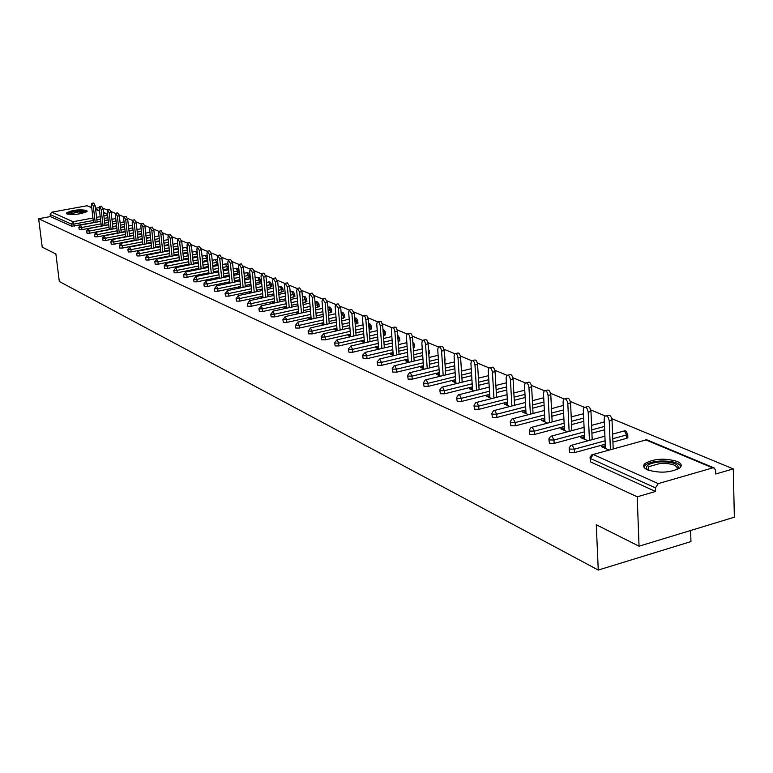 <?xml version="1.0" encoding="UTF-8"?>
<svg xmlns="http://www.w3.org/2000/svg" width="773" height="773" viewBox="0 0 773 773"><rect width="100%" height="100%" fill="white"/><g stroke="black" fill="none" stroke-linecap="round" stroke-linejoin="round"><path stroke-width="1.16" d="M677.177 461.413C664.838 457.935 654.151 458.592 645.107 463.394C642.585 465.733 643.378 467.878 647.494 469.849C659.63 473.395 670.355 472.796 679.641 468.042C682.337 465.617 681.515 463.404 677.177 461.413M86.508 210.324C78.208 209.261 71.474 210.188 66.314 213.097L66.951 213.928C75.223 215 81.957 214.082 87.175 211.174L86.508 210.324M690.627 530.5L690.956 541.583L598.263 570.059L59.299 281.469L55.898 253.988L42.215 247.138L38.65 218.74L50.409 216.575L71.667 226.228L71.406 224.093L50.148 214.498L50.409 216.575M733.287 468.902L715.701 474.004L715.614 470.438L714.3 468.013L712.696 467.897L658.258 483.608L655.446 487.85L655.572 491.473L637.213 496.807L639.049 546.192L734.35 517.205L733.287 468.902L611.81 418.657M605.191 415.922L590.736 409.941M584.262 407.265L570.339 401.506M564 398.887L550.579 393.331M544.376 390.771L531.428 385.408M525.35 382.896L512.857 377.726M506.904 375.272L494.846 370.277M489.019 367.871L477.366 363.049M471.646 360.682L460.389 356.034M454.785 353.715L443.905 349.212M438.407 346.942L427.884 342.584M422.493 340.352L412.309 336.149M407.825 333.762L409.506 333.376C410.956 332.912 411.961 334.255 412.511 337.405L410.019 337.985C409.458 334.835 408.463 333.492 407.013 333.955L397.167 329.878M391.959 327.723L382.432 323.781M377.321 321.674L368.083 317.848M363.068 315.78L354.121 312.079M349.193 310.041L340.526 306.456M335.675 304.446L327.269 300.968M322.505 298.996L314.36 295.634M309.664 293.692L301.77 290.426M297.151 288.513L289.489 285.343M284.947 283.469L277.507 280.386M273.043 278.541L265.815 275.555M261.419 273.739L254.414 270.84M250.075 269.043L243.273 266.231M239.002 264.463L232.383 261.728M228.18 259.989L221.754 257.332M217.619 255.621L211.367 253.032M207.29 251.341L201.212 248.829M197.192 247.167L191.289 244.722M187.317 243.089L181.578 240.712M177.664 239.089L172.079 236.78M168.224 235.185L162.784 232.934M158.977 231.369L153.682 229.175M149.933 227.62L144.783 225.494M141.082 223.957L136.067 221.89M132.415 220.373L127.526 218.353M123.922 216.865L119.168 214.894M115.602 213.425L110.974 211.512M107.457 210.053L102.944 208.188M50.148 214.498L51.791 212.198L86.982 205.753L91.707 207.415M99.263 207.579L95.514 208.266M639.049 546.192L596.273 524.751L598.263 570.059M637.213 496.807L38.65 218.74M655.572 491.473L590.649 461.983L590.118 458.292M108.172 219.851L104.432 220.547M100.751 221.242L97.118 221.919M93.485 222.605L71.667 226.228M627.831 436.948L627.86 437.789L626.719 438.32L612.921 442.098M605.24 444.195L574.513 452.611L569.72 452.476L569.189 448.842M604.641 429.778L591.915 433.209M584.427 435.228L554.154 443.393L549.458 443.277L548.927 439.692M583.808 421.353L571.576 424.599M564.28 426.541L534.452 434.474L529.843 434.358L529.312 430.841M563.633 413.169L551.864 416.261M544.752 418.125L515.359 425.836L510.837 425.73L510.315 422.251M544.095 405.226L532.771 408.163M525.824 409.961L496.855 417.459L492.411 417.362L491.889 413.932M525.157 397.515L514.248 400.298M507.465 402.037L478.902 409.332L474.545 409.246L474.033 405.864M506.788 390.027L496.285 392.674M489.657 394.346L461.491 401.448L457.21 401.371L456.698 398.037M488.971 382.741L478.854 385.263M472.371 386.877L444.591 393.805L440.388 393.728L439.876 390.442M471.675 375.668L461.916 378.065M455.587 379.63L428.184 386.374L424.048 386.307L423.536 383.07M454.882 368.779L445.47 371.069M439.277 372.576L412.231 379.156L408.173 379.089L407.671 375.9M445.113 359.764L444.775 360.489M438.571 362.073L429.488 364.267M423.42 365.726L396.742 372.142L392.742 372.084L392.24 368.934M429.595 353.213L428.793 354.092M422.715 355.561L413.942 357.648M408.009 359.059L381.669 365.32L377.746 365.271L377.243 362.16M414.483 346.826L413.246 347.811M407.303 349.203L398.829 351.203M393.022 352.565L367.02 358.682L363.155 358.643L362.663 355.57M399.776 340.613L398.134 341.666M392.317 343.028L384.123 344.932M378.432 346.256L352.759 352.227L348.952 352.188L348.468 349.164M385.466 334.564L383.427 335.685M377.726 336.999L369.813 338.825M364.228 340.11L338.874 345.946L335.134 345.908L334.651 342.922M371.513 328.67L369.117 329.849M363.532 331.124L355.88 332.873M350.401 334.12L325.356 339.83L321.674 339.801L321.201 336.854M357.928 322.93L355.184 324.167M349.705 325.404L342.304 327.076M336.931 328.283L312.195 333.868L308.562 333.849L308.089 330.931M344.681 317.336L341.608 318.621M336.236 319.819L329.076 321.423M323.81 322.602L299.364 328.061L295.788 328.042L295.325 325.162M331.762 311.877L328.39 313.21M323.114 314.379L316.176 315.915M311.017 317.056L286.86 322.409L283.343 322.389L282.879 319.549M319.162 306.562L315.5 307.925M310.331 309.065L303.605 310.533M298.542 311.645L274.666 316.891L271.197 316.872L270.743 314.07M306.871 301.364L302.939 302.774M297.856 303.876L291.353 305.287M286.377 306.369L262.781 311.5L259.361 311.49L258.907 308.717M294.88 296.301L290.677 297.74M285.691 298.813L279.391 300.175M274.502 301.228L251.177 306.253L247.804 306.243L247.35 303.509M283.169 291.353L278.724 292.822M273.826 293.866L267.719 295.17M262.917 296.194L239.852 301.122L236.528 301.122L236.084 298.417M271.738 286.522L267.052 288.02M262.25 289.034L256.317 290.29M251.602 291.295L228.798 296.127L225.523 296.117L225.078 293.45M260.569 281.797L255.67 283.324M250.945 284.319L245.196 285.527M240.558 286.503L218.005 291.237L214.768 291.237L214.334 288.6M249.65 277.188L244.548 278.734M239.901 279.7L234.325 280.87M229.765 281.816L207.464 286.464L204.265 286.464L203.84 283.855M238.983 272.685L233.688 274.251M229.117 275.198L223.706 276.309M219.223 277.236L197.154 281.797L194.013 281.807L193.579 279.227M228.47 268.569L223.068 269.864M218.585 270.782L213.329 271.864M208.923 272.763L187.085 277.246L183.984 277.256L183.559 274.695M217.947 264.434L212.701 265.574M208.285 266.472L203.183 267.506M198.845 268.395L177.249 272.792L174.186 272.801L173.761 270.279M207.666 260.317L202.565 261.371M198.217 262.25L193.269 263.255M188.999 264.115L167.625 268.434L164.601 268.444L164.185 265.951M197.608 256.269L192.651 257.264M188.37 258.124L183.568 259.09M179.365 259.931L158.214 264.173L155.218 264.182L154.813 261.718M187.771 252.288L182.959 253.244M178.747 254.085L174.08 255.013M169.934 255.834L149.005 260.008L146.049 260.018L145.643 257.583M178.148 248.384L173.471 249.312M169.326 250.123L164.794 251.022M160.716 251.824L139.99 255.921L137.072 255.94L136.676 253.525M168.736 244.558L164.195 245.456M160.117 246.249L155.702 247.118M151.692 247.901L131.168 251.93L128.289 251.95L127.893 249.563M159.528 240.818L155.112 241.678M151.093 242.461L146.802 243.292M142.85 244.065L122.54 248.027L119.689 248.046L119.293 245.679M150.513 237.147L146.223 237.978M142.261 238.741L138.087 239.553M134.193 240.306L114.085 244.2L111.273 244.22L110.877 241.881M141.691 233.543L137.517 234.354M133.613 235.098L129.555 235.881M125.719 236.615L105.804 240.451L103.022 240.48L102.635 238.161M133.043 230.025L128.985 230.798M125.149 231.533L121.197 232.287M117.419 233.011L97.688 236.78L94.944 236.809L94.557 234.519M124.588 226.566L120.636 227.31M116.849 228.035L113.013 228.76M109.283 229.475L89.745 233.185L87.03 233.214L86.644 230.943M116.298 223.175L112.452 223.899M108.722 224.605L104.983 225.31M101.302 226.006L81.948 229.658L79.271 229.687L78.894 227.436M160.774 252.394L159.267 252.732M170.002 256.414L168.562 256.81M179.423 260.52L178.051 260.974M189.056 264.724L187.762 265.236M198.912 269.014L197.695 269.584M208.981 273.4L207.212 273.768L207.85 274.038M219.29 277.894L217.474 278.261L218.237 278.599M229.832 282.483L227.977 282.87L228.866 283.266M240.625 287.189L238.722 287.585L239.756 288.039M251.669 291.991L249.718 292.407L250.896 292.928M262.984 296.919L260.984 297.344L262.318 297.934M274.57 301.963L272.521 302.407L274.009 303.064M286.445 307.132L284.338 307.596L286 308.321M298.61 312.437L296.455 312.91L298.291 313.712M311.084 317.867L308.871 318.35L310.891 319.239M323.877 323.433L321.607 323.935L323.819 324.911M337.009 329.143L334.67 329.665L337.086 330.728M349.889 309.828L351.657 309.442L354.324 313.278L351.918 313.809L349.261 309.973L348.671 312.456L350.604 336.661L350.459 335.009L348.082 335.55L350.71 336.699M364.305 341.057L361.841 341.589L364.692 342.835M378.509 347.27L375.968 347.782L379.06 349.135M393.099 353.648L390.481 354.15L393.824 355.619M408.096 360.199L405.4 360.691L409.004 362.276M423.507 366.933L420.734 367.417L424.609 369.117M439.364 373.861L436.503 374.335L440.668 376.161M455.674 380.992L452.727 381.447L457.201 383.408M472.467 388.336L469.414 388.771L474.216 390.877M489.753 395.892L486.613 396.307L491.754 398.568M507.561 403.67L504.315 404.076L509.822 406.492M525.92 411.7L522.567 412.086L528.461 414.666M544.849 419.971L541.38 420.338L547.68 423.102M564.367 428.503L560.792 428.851L567.527 431.798M584.523 437.315L583.557 436.89L580.823 437.634L588.011 440.784M605.336 446.408L604.273 445.944L601.5 446.707L609.182 450.07M364.238 341.028L364.373 342.7M378.393 347.212L378.519 348.903M392.935 353.57L393.061 355.28M407.873 360.102L407.999 361.832M423.227 366.817L423.353 368.566M439.025 373.717L439.141 375.494M455.268 380.818L455.384 382.616M471.994 388.133L472.11 389.95M489.212 395.65L489.319 397.506M506.943 403.409L507.049 405.274M525.225 411.391L525.331 413.294M544.066 419.633L544.163 421.556M563.507 428.126L563.594 430.078M583.557 436.89L583.654 438.871M604.273 445.944L604.36 447.954M91.997 203.299L93.755 202.97L95.234 205.84L93.311 206.188L91.832 203.328L91.465 205.425L93.504 222.701M93.311 206.188L95.205 222.382M95.234 205.84L97.127 222.025M99.833 206.536L101.592 206.207L103.109 209.106L101.166 209.464L99.659 206.565L99.292 208.681L101.321 226.16M101.166 209.464L103.07 225.822M103.109 209.106L105.002 225.465M107.824 209.831L109.592 209.502L111.138 212.43L109.177 212.797L107.64 209.869L107.263 211.995L109.302 229.678M109.177 212.797L111.08 229.339M111.138 212.43L113.032 228.972M115.979 213.203L117.757 212.875L119.332 215.831L117.361 216.198L115.795 213.242L115.409 215.387L117.448 233.282M117.361 216.198L119.264 232.934M119.332 215.831L121.226 232.557M124.308 216.643L126.096 216.305L127.7 219.3L125.709 219.677L124.105 216.682L123.709 218.846L125.757 236.953M125.709 219.677L127.613 236.596M127.7 219.3L129.593 236.209M132.801 220.15L134.599 219.812L136.232 222.837L134.231 223.223L132.598 220.199L132.193 222.373L134.241 240.703M134.231 223.223L136.135 240.335M136.232 222.837L138.135 239.949M67.831 214.198C68.478 212.826 71.976 211.831 78.324 211.184C82.953 210.923 85.484 211.251 85.919 212.179M85.069 212.536L78.295 211.986L68.749 214.363M86.905 211.551L78.537 210.894C72.498 211.454 68.555 212.42 66.729 213.812M647.523 469.858L646.788 469.124C645.252 465.385 649.745 462.959 660.258 461.858C674.327 461.935 680.095 464.418 677.573 469.317M677.177 469.501C677.873 465.346 672.297 463.298 660.461 463.365L648.644 466.689L647.929 470.032M681.013 466.38C678.404 462.505 671.379 460.727 659.939 461.046C653.088 461.558 648.199 462.93 645.281 465.172L643.919 467.056M141.488 223.745L143.285 223.397L144.957 226.45L142.928 226.837L141.266 223.784L140.85 225.977L142.899 244.529M142.928 226.837L144.841 244.152M144.957 226.45L146.851 243.756M150.349 227.407L152.155 227.059L153.856 230.151L151.817 230.538L150.117 227.446L149.691 229.658L151.75 248.442M151.817 230.538L153.73 248.046M153.856 230.151L155.76 247.65M159.402 231.146L161.219 230.798L162.958 233.919L160.9 234.316L159.161 231.185L158.726 233.417L160.784 252.433M160.9 234.316L162.803 252.037M162.958 233.919L164.852 251.631M168.659 234.963L170.475 234.615L172.253 237.775L170.176 238.181L168.398 235.011L167.954 237.253L170.012 256.52M170.176 238.181L172.079 256.105M172.253 237.775L174.147 255.699M178.109 238.867L179.935 238.519L181.752 241.717L179.655 242.123L177.848 238.925L177.394 241.176L179.442 260.694M179.655 242.123L181.558 260.269M181.752 241.717L183.645 259.854M187.771 242.867L189.607 242.509L191.462 245.737L189.346 246.152L187.491 242.915L187.037 245.196L189.085 264.965M189.346 246.152L191.25 264.53M191.462 245.737L193.356 264.105M197.656 246.945L199.492 246.587L201.386 249.853L199.26 250.278L197.366 247.002L196.893 249.293L198.941 269.333M199.26 250.278L201.164 268.878M201.386 249.853L203.28 268.444M207.773 251.128L209.599 250.761L211.551 254.066L209.396 254.501L207.454 251.186L206.971 253.486L209.029 273.797M209.396 254.501L211.29 273.333M211.551 254.066L213.435 272.898M218.112 255.399L219.947 255.022L221.938 258.375L219.774 258.82L217.783 255.467L217.29 257.786L219.339 278.367M219.774 258.82L221.658 277.894M221.938 258.375L223.822 277.439M228.692 259.767L230.528 259.399L232.567 262.791L230.383 263.235L228.344 259.834L227.842 262.173L229.89 283.053M230.383 263.235L232.267 282.551M232.567 262.791L234.441 282.097M239.524 264.24L241.36 263.864L243.456 267.303L241.244 267.748L239.157 264.318L238.644 266.675L240.683 287.836M241.244 267.748L243.128 287.324M243.456 267.303L245.321 286.86M250.616 268.83L252.452 268.444L254.597 271.922L252.365 272.386L250.23 268.907L249.708 271.275L251.737 292.745M252.365 272.386L254.24 292.213M254.597 271.922L256.462 291.75M261.979 273.516L263.806 273.14L266.009 276.657L263.757 277.121L261.564 273.603L261.032 275.99L263.062 297.769M263.757 277.121L265.622 297.228M266.009 276.657L267.864 296.745M273.613 278.328L275.439 277.942L277.7 281.498L275.43 281.981L273.178 278.415L272.637 280.812L274.657 302.919M275.43 281.981L277.285 302.359M277.7 281.498L279.546 301.866M285.537 283.247L287.363 282.87L289.682 286.464L287.392 286.957L285.082 283.353L284.522 285.759L286.541 308.205M287.392 286.957L289.237 307.615M289.682 286.464L291.508 307.123M297.76 288.3L299.586 287.914L301.953 291.556L299.644 292.059L297.276 288.406L296.716 290.832L298.716 313.616M299.644 292.059L301.48 313.007M301.953 291.556L303.779 312.505M310.302 293.479L312.108 293.093L314.553 296.784L312.215 297.286L309.78 293.595L309.21 296.03L311.2 319.172M312.215 297.286L314.041 318.544M314.553 296.784L316.36 318.022M323.153 298.793L324.95 298.397L327.462 302.137L325.114 302.649L322.602 298.909L322.022 301.364L324.003 324.873M325.114 302.649L326.911 324.216M327.462 302.137L329.259 323.694M336.342 304.243L338.13 303.847L340.719 307.635L338.342 308.156L335.762 304.369L335.173 306.842L337.134 330.718M338.342 308.156L340.13 330.042M340.719 307.635L342.497 329.501M351.918 313.809L353.686 336.023M354.324 313.278L356.082 335.472M363.793 315.577L366.731 315.307L368.286 319.065L365.861 319.607L365.03 316.766L363.803 315.577L363.126 315.722L362.518 318.215L364.441 342.729M365.861 319.607L367.61 342.159M368.286 319.065L370.025 341.608M378.065 321.471L381.021 321.191L382.625 325.008L380.181 325.568L379.543 323.085L378.055 321.471L377.359 321.636L376.751 324.138L378.635 348.952M380.181 325.568L381.91 348.468M382.625 325.008L384.345 347.908M392.742 327.53L394.452 327.143C395.853 326.718 396.829 328.042 397.37 331.124L394.897 331.694C394.356 328.612 393.38 327.279 391.988 327.704L391.37 330.226L393.225 355.348M394.897 331.694L396.597 354.962M397.37 331.124L399.061 354.382M407.013 333.955L406.395 336.477L408.221 361.928M410.019 337.985L411.7 361.629M412.511 337.405L414.183 361.03M423.333 340.168L424.986 339.782C426.483 339.279 427.517 340.642 428.087 343.859L425.565 344.458C424.995 341.231 423.962 339.869 422.464 340.371L421.845 342.903L423.633 368.692M425.565 344.458L427.227 368.489M428.087 343.859L429.73 367.88M439.286 346.758L440.9 346.372C442.456 345.831 443.518 347.203 444.117 350.507L441.567 351.116C440.977 347.811 439.905 346.43 438.359 346.98L437.731 349.522L439.479 375.639M441.567 351.116L443.19 375.543M444.117 350.507L445.721 374.924M455.703 353.541L457.278 353.164C458.882 352.565 459.993 353.957 460.602 357.348L458.031 357.967C457.413 354.575 456.312 353.184 454.708 353.773L454.08 356.324L455.79 382.79M458.031 357.967L459.616 382.819M460.602 357.348L462.177 382.181M472.603 360.527L474.139 360.15C475.801 359.503 476.941 360.914 477.579 364.383L474.98 365.02C474.342 361.542 473.202 360.131 471.54 360.778L470.912 363.329L472.574 390.152M474.98 365.02L476.526 390.297M477.579 364.383L479.115 389.65M490.014 367.716L491.502 367.349C493.213 366.644 494.401 368.074 495.058 371.629L492.43 372.277C491.773 368.711 490.594 367.291 488.874 367.996L488.246 370.538L489.86 397.737M492.43 372.277L493.947 398.018M495.058 371.629L496.556 397.351M507.958 375.127L509.378 374.77C511.166 373.997 512.393 375.446 513.069 379.099L510.422 379.765C509.736 376.103 508.508 374.654 506.73 375.427L506.102 377.968L507.668 405.545M510.422 379.765L511.89 405.97M513.069 379.099L514.528 405.284M526.452 382.761L527.814 382.422C529.66 381.582 530.935 383.041 531.64 386.8L528.964 387.486C528.249 383.717 526.973 382.258 525.138 383.099L524.509 385.63L526.017 413.594M528.964 387.486L530.384 414.164M531.64 386.8L533.051 413.468M545.535 390.645L546.82 390.317C548.733 389.399 550.057 390.877 550.791 394.742L548.086 395.438C547.342 391.573 546.018 390.094 544.115 391.003L543.496 393.534L544.946 421.894M548.086 395.438L549.458 422.628M550.791 394.742L552.154 421.923M565.218 398.781L566.425 398.462C568.406 397.467 569.788 398.955 570.551 402.936L567.817 403.651C567.044 399.67 565.672 398.172 563.691 399.168L563.082 401.68L564.464 430.464M567.817 403.651L569.131 431.373M570.551 402.936L571.856 430.638M585.538 407.178L586.659 406.878C588.717 405.786 590.147 407.294 590.959 411.4L588.185 412.125C587.383 408.028 585.953 406.521 583.895 407.603L583.296 410.096L584.61 439.296M588.185 412.125L589.441 440.397M590.959 411.4L592.195 439.653M606.534 415.845L607.559 415.574C609.694 414.386 611.182 415.903 612.023 420.135L609.23 420.889C608.38 416.657 606.892 415.13 604.766 416.318L604.177 418.782L605.423 448.427M609.23 420.889L610.419 449.731M612.023 420.135L613.202 448.968M51.791 212.198L73.087 221.735L92.953 218.025M96.577 217.348L100.219 216.672M103.901 215.986L107.64 215.29M107.534 214.363L103.524 212.681M99.562 211.019L95.649 209.377M91.745 207.744L86.982 205.753M93.243 220.479L74.063 224.064L71.406 224.093L73.087 221.735L74.314 226.199M712.696 467.897L645.967 439.943L593.191 454.485L658.258 483.608M655.446 487.85L590.495 458.515L590.649 461.983M593.191 454.485L590.495 458.515L590.079 457.384L591.712 454.882L645.967 439.943L647.523 440.069L714.049 467.916M107.93 217.725L104.181 218.43M100.5 219.117L96.867 219.793M101.06 223.851L81.696 227.494L80.382 225.233M81.948 229.658L81.696 227.494L78.885 227.349L80.489 225.146M116.047 221.03L112.201 221.754M108.471 222.46L104.732 223.165M124.337 224.402L120.385 225.156M116.597 225.871L112.761 226.595M109.032 227.301L89.484 231.001L89.745 233.185M132.801 227.842L128.743 228.615M124.897 229.349L120.955 230.093M117.167 230.818L97.427 234.577L97.688 236.78M141.449 231.34L137.265 232.142M133.371 232.895L129.313 233.668M125.468 234.412L105.543 238.229L105.804 240.451M150.271 234.915L145.971 235.746M142.019 236.509L137.845 237.321M133.942 238.074L113.824 241.959L114.085 244.2M159.286 238.567L154.861 239.427M150.851 240.21L146.551 241.041M142.599 241.814L122.279 245.756L122.54 248.027M168.495 242.287L163.944 243.176M159.866 243.978L155.45 244.848M151.44 245.63L130.917 249.65L131.168 251.93M177.906 246.094L173.229 247.012M169.084 247.833L164.543 248.722M160.465 249.524L139.729 253.612L139.99 255.921M187.53 249.969L182.708 250.925M178.505 251.766L173.828 252.694M169.693 253.515L148.745 257.67L149.005 260.008M197.337 256.327L197.105 253.988L192.409 254.926M188.129 255.776L183.317 256.742M179.114 257.583L157.953 261.815L158.214 264.173M207.096 260.462L206.855 258.095L202.323 259.013M197.975 259.883L193.018 260.878M188.747 261.747L167.364 266.047L167.625 268.434M217.068 264.685L216.827 262.298L212.459 263.187M208.043 264.076L202.941 265.11M198.603 265.999L176.988 270.386L177.249 272.792M227.262 269.004L227.02 266.588L222.837 267.448M218.344 268.366L213.087 269.439M208.671 270.347L186.834 274.811L187.085 277.246M237.678 273.42L237.446 270.985L233.446 271.806M228.876 272.753L223.465 273.864M218.981 274.792L196.902 279.343L197.154 281.797M248.346 277.942L248.114 275.478L244.307 276.27M239.669 277.236L234.084 278.396M229.523 279.343L207.203 283.981L207.464 286.464M259.264 282.57L259.023 280.077L255.428 280.831M250.703 281.816L244.954 283.024M240.316 284L217.754 288.725L218.005 291.237M270.424 287.305L270.202 284.783L266.82 285.498M262.018 286.512L256.085 287.769M251.36 288.764L228.547 293.585L228.798 296.127M281.865 292.146L281.633 289.604L278.493 290.271M273.594 291.315L267.477 292.619M262.675 293.643L239.601 298.552L239.852 301.122M293.576 297.112L293.344 294.532L290.445 295.16M285.469 296.233L279.159 297.586M274.26 298.639L250.925 303.654L251.177 306.253M305.567 302.195L305.345 299.595L302.707 300.166M297.634 301.267L291.121 302.678M286.136 303.76L262.53 308.871L262.781 311.5M317.858 307.412L317.635 304.775L315.278 305.287M310.099 306.417L303.383 307.896M298.31 308.997L274.425 314.225L274.666 316.891M330.458 312.746L330.245 310.079L328.167 310.543M322.892 311.703L315.954 313.239M310.785 314.379L286.619 319.713L286.86 322.409M343.376 318.225L343.164 315.529L341.395 315.915M336.013 317.114L328.844 318.718M323.578 319.887L299.122 325.346L299.364 328.061M356.633 323.839L356.411 321.104L354.971 321.433M349.483 322.67L342.081 324.331M336.709 325.539L311.954 331.115L312.195 333.868M370.219 329.598L370.006 326.834L368.905 327.085M363.31 328.361L355.657 330.1M350.179 331.346L325.124 337.038L325.356 339.83M384.171 335.511L383.968 332.719L383.224 332.883M377.514 334.197L369.591 336.013M364.015 337.299L338.642 343.125L338.874 345.946M398.501 341.589L397.931 338.835M392.104 340.188L383.91 342.091M378.219 343.415L352.527 349.367L352.759 352.227M407.1 346.333L398.626 348.323M392.81 349.686L366.789 355.793L367.02 358.682M422.522 352.652L413.739 354.73M407.806 356.14L381.447 362.382L381.669 365.32M438.378 359.136L429.286 361.31M423.218 362.769L396.52 369.165L396.742 372.142M454.688 365.793L445.277 368.083M439.074 369.581L412.019 376.142L412.231 379.156M471.491 372.644L461.723 375.04M455.394 376.596L427.971 383.321L428.184 386.374M488.787 379.678L478.661 382.2M472.177 383.804L444.388 390.713L444.591 393.805M506.615 386.925L496.102 389.563M489.473 391.235L461.297 398.317L461.491 401.448M524.983 394.375L514.074 397.148M507.291 398.878L478.709 406.154L478.902 409.332M543.931 402.037L532.597 404.965M525.65 406.753L496.662 414.231L496.855 417.459M563.478 409.941L551.709 413.014M544.588 414.879L515.176 422.56L515.359 425.836M583.654 418.067L571.421 421.314M564.116 423.246L534.278 431.16L534.452 434.474M604.496 426.454L591.77 429.875M584.282 431.885L553.99 440.03L554.154 443.393M626.719 438.32L626.594 434.938L612.786 438.706M605.104 440.803L574.349 449.19L574.513 452.611M88.257 228.624L86.634 230.847L89.484 231.001L88.151 228.721M96.181 232.171L94.548 234.422L97.427 234.577L96.065 232.267M104.268 235.794L102.625 238.065L105.543 238.229L104.152 235.9M145.682 233.117L149.943 232.344M112.52 239.495L110.868 241.775L113.824 241.959L112.404 239.601M120.946 243.273L119.284 245.572L122.279 245.756L120.83 243.389M168.234 239.881L167.606 239.756M129.555 247.128L127.883 249.447L130.917 249.65L129.429 247.244M177.713 244.22L176.717 243.582M138.348 251.07L136.657 253.409L139.729 253.612L138.212 251.196M187.472 249.379L186.022 247.495M147.324 255.1L145.633 257.448L148.745 257.67L147.199 255.225M197.366 253.931L195.53 251.486M156.504 259.216L154.793 261.583L157.953 261.815L156.368 259.341M207.425 257.96L206.855 258.095L205.251 255.573M165.886 263.419L164.166 265.806L167.364 266.047L165.741 263.554M217.715 262.047L216.827 262.298L215.184 259.738M175.819 267.7L173.925 270.395L176.988 270.386L175.819 267.7M228.238 266.154L227.02 266.588L225.349 264.008M185.636 272.096L183.732 274.821L186.834 274.811L185.636 272.096M238.751 270.25L237.446 270.985L236.209 268.27L233.156 268.84M195.685 276.599L193.752 279.353L196.902 279.343L195.685 276.599M249.418 274.734L248.114 275.478L246.858 272.734L244.026 273.256M205.966 281.198L204.014 283.981L207.203 283.981L205.966 281.198M260.337 279.314L259.023 280.077L257.747 277.294L255.148 277.778M216.488 285.904L214.517 288.725L217.754 288.725L216.488 285.904M271.507 284.01L270.202 284.783L268.898 281.961L266.54 282.396M227.262 290.725L225.272 293.576L228.547 293.585L227.262 290.725M282.947 288.812L281.633 289.604L280.309 286.744L278.203 287.131M238.297 295.663L236.277 298.552L239.601 298.552L238.297 295.663M294.658 293.73L293.344 294.532L291.991 291.643L290.165 291.972M249.592 300.716L247.553 303.644L250.925 303.654L249.592 300.716M306.659 298.774L305.345 299.595L303.963 296.658L302.427 296.929M261.177 305.905L259.11 308.862L262.53 308.871L261.177 305.905M318.949 303.934L317.635 304.775L316.234 301.799L314.998 302.001M273.043 311.21L270.956 314.215L274.425 314.225L273.043 311.21M331.549 309.229L330.245 310.079L328.805 307.065L327.887 307.2M285.208 316.659L283.102 319.693L286.619 319.713L285.208 316.659M344.468 314.65L343.164 315.529L341.695 312.466L341.115 312.524M297.682 322.244L295.547 325.317L299.122 325.346L297.682 322.244M357.725 320.215L356.411 321.104L354.691 317.954M310.485 327.974L308.33 331.086L311.954 331.115L310.485 327.974M323.626 333.849L321.172 336.526L321.442 337.009L325.124 337.038L323.626 333.849M368.653 323.781L370.006 326.834L371.33 326.245L369.832 323.839M371.311 325.926L371.542 328.998M337.115 339.888L334.622 342.584L334.902 343.086L338.642 343.125L337.115 339.888M383.002 330.013L383.968 332.719L385.283 332.119L383.775 329.665M385.263 331.791L385.485 334.912M350.961 346.082L348.439 348.797L348.72 349.328L352.527 349.367L350.961 346.082M397.776 336.777L398.288 338.758L399.602 338.159L398.076 335.656M399.593 337.801L399.805 340.98M365.194 352.449L362.634 355.184L362.924 355.744L366.789 355.793L365.194 352.449M414.299 343.975L413.043 344.942M379.814 358.991L377.214 361.745L377.524 362.334L381.447 362.382L379.814 358.991M429.411 350.324L428.59 351.193M394.848 365.726L394.056 365.842L392.211 368.499L392.52 369.117L396.52 369.165L394.848 365.726M444.939 356.846L444.581 357.551M410.308 372.644L409.477 372.77L407.632 375.427L407.96 376.084L412.019 376.142L410.308 372.644M426.223 379.765L425.334 379.91L423.507 382.567L423.836 383.253L427.971 383.321L426.223 379.765M442.591 387.089L441.663 387.254L439.837 389.911L440.185 390.636L444.388 390.713L442.591 387.089M459.462 394.636L458.476 394.819L456.659 397.467L457.007 398.24L461.297 398.317L459.462 394.636M476.835 402.414L475.791 402.617L473.994 405.255L474.351 406.067L478.709 406.154L476.835 402.414M543.709 397.766L532.375 400.704M494.739 410.424L493.638 410.656L491.85 413.284L492.227 414.135L496.662 414.231L494.739 410.424M563.256 405.429L551.487 408.675M513.204 418.686L512.035 418.947L510.267 421.556L510.653 422.464L515.176 422.56L513.204 418.686M583.46 413.758L571.208 416.889M532.249 427.208L531.012 427.498L529.273 430.097L529.669 431.044L534.278 431.16L532.249 427.208M604.341 422.744L603.578 422.184L591.567 425.363M551.912 436.011L550.598 436.33L548.888 438.9L549.294 439.914L553.99 440.03L551.912 436.011M627.763 433.634L627.734 434.407L626.594 434.938L624.429 430.919L612.593 434.117M572.213 445.093L570.822 445.451L569.141 447.992L569.556 449.065L574.349 449.19L572.213 445.093M95.61 209.058L99.524 210.691M103.485 212.353L107.495 214.034M115.766 218.527L111.921 219.252M108.181 219.947L104.442 220.653M100.761 221.339L80.624 225.117M124.057 221.87L120.105 222.614M116.308 223.329L112.472 224.054M108.732 224.759L88.393 228.595M132.521 225.272L128.453 226.045M124.608 226.769L120.656 227.523M116.868 228.248L96.325 232.142M141.159 228.74L136.976 229.542M133.082 230.286L129.014 231.069M125.178 231.803L104.423 235.765M141.72 233.881L137.546 234.683M133.652 235.427L112.684 239.466M158.765 235.949L154.571 236.76M150.551 237.543L146.261 238.374M142.309 239.137L121.119 243.244M167.683 239.698L163.654 240.48M159.576 241.273L155.16 242.133M151.141 242.925L129.738 247.099M177.635 243.466L176.988 243.476M176.804 243.514L172.939 244.278M168.794 245.089L164.253 245.988M160.175 246.78L138.531 251.032M187.269 247.437L186.312 247.379M186.109 247.428L182.418 248.152M178.215 248.993L173.538 249.911M169.393 250.732L147.527 255.061M196.854 251.438L195.83 251.37M195.617 251.418L192.119 252.114M187.839 252.964L183.027 253.931M178.824 254.761L156.716 259.168M206.594 255.515L205.56 255.448M205.338 255.496L202.033 256.163M197.685 257.032L192.728 258.027M188.457 258.887L166.108 263.371M216.546 259.689L215.512 259.622M215.281 259.67L212.169 260.298M207.753 261.187L202.652 262.221M198.303 263.1L175.713 267.671M217.542 260.308L216.846 259.796M226.731 263.951L225.677 263.883M225.436 263.931L222.547 264.521M218.054 265.439L212.797 266.511M208.381 267.41L185.53 272.067M228.141 265.197L227.03 264.057M237.137 268.308L236.084 268.241M228.586 269.777L223.175 270.898M218.682 271.816L195.579 276.56M239.002 272.859L238.77 270.424L237.437 268.424M247.785 272.763L246.722 272.695M239.379 274.222L233.794 275.381M229.233 276.319L205.86 281.159M249.669 277.372L249.437 274.917L248.094 272.879M258.684 277.323L257.612 277.256M250.413 278.763L244.664 279.961M240.017 280.937L216.372 285.865M260.588 282L260.346 279.507L258.994 277.439M269.835 281.99L268.753 281.923M261.728 283.411L255.795 284.657M251.07 285.652L227.146 290.687M271.758 286.725L271.526 284.213L270.154 282.116M281.256 286.773L280.164 286.706M273.304 288.165L267.187 289.469M262.385 290.484L238.181 295.624M283.189 291.566L282.957 289.025L281.575 286.899M292.948 291.663L291.846 291.605M285.179 293.035L278.869 294.387M273.971 295.441L249.476 300.678M294.899 296.532L294.677 293.953L293.276 291.788M304.929 296.677L303.808 296.619M297.344 298.02L290.832 299.431M285.846 300.504L261.052 305.857M306.9 301.615L306.668 299.006L305.258 296.803M317.201 301.818L316.08 301.75M309.818 303.132L303.093 304.591M298.02 305.702L272.917 311.171M319.191 306.813L318.969 304.185L317.539 301.943M329.781 307.084L328.651 307.016M322.612 308.359L315.664 309.886M310.495 311.026L285.082 316.611M331.791 312.157L331.569 309.49L330.119 307.21M342.681 312.485L341.531 312.418M335.733 313.722L328.564 315.316M323.298 316.486L297.566 322.196M344.7 317.626L344.487 314.93L343.028 312.611M355.909 318.022L354.749 317.954M349.212 319.22L341.792 320.882M336.429 322.08L310.36 327.926M357.947 323.24L357.735 320.515L356.256 318.157M369.475 323.703L368.634 323.607M363.039 324.853L355.377 326.593M349.898 327.829L323.501 333.81M377.243 330.631L369.32 332.448M363.735 333.723L336.989 339.84M391.834 336.564L383.64 338.458M377.939 339.772L350.836 346.043M406.84 342.652L398.356 344.632M392.529 345.995L365.069 352.411M414.512 347.222L414.309 344.352L412.83 341.83M422.261 348.903L413.478 350.971M407.535 352.382L379.688 358.952M429.624 353.628L428.406 348.459M438.117 355.319L429.025 357.493M422.957 358.943L394.732 365.677M445.142 360.208L444.446 355.503M454.437 361.919L445.016 364.189M438.813 365.687L410.192 372.596M471.24 368.692L461.471 371.079M455.133 372.625L426.107 379.717M488.546 375.659L478.419 378.171M471.936 379.765L442.485 387.051M506.383 382.828L495.87 385.456M489.232 387.118L459.355 394.597M524.761 390.201L513.842 392.974M507.049 394.694L476.738 402.375M525.418 402.491L494.652 410.395M544.366 410.531L513.127 418.657M563.904 418.821L532.191 427.189M604.312 422.087L603.317 422.106M584.079 427.372L551.864 435.991M625.512 430.89L624.159 430.832M604.911 436.204L572.184 445.084M627.86 437.789L627.734 434.407L625.975 431.044M647.059 439.905L645.687 439.856M647.851 470.003L646.788 469.124M648.779 470.351L648.644 466.689"/></g></svg>
